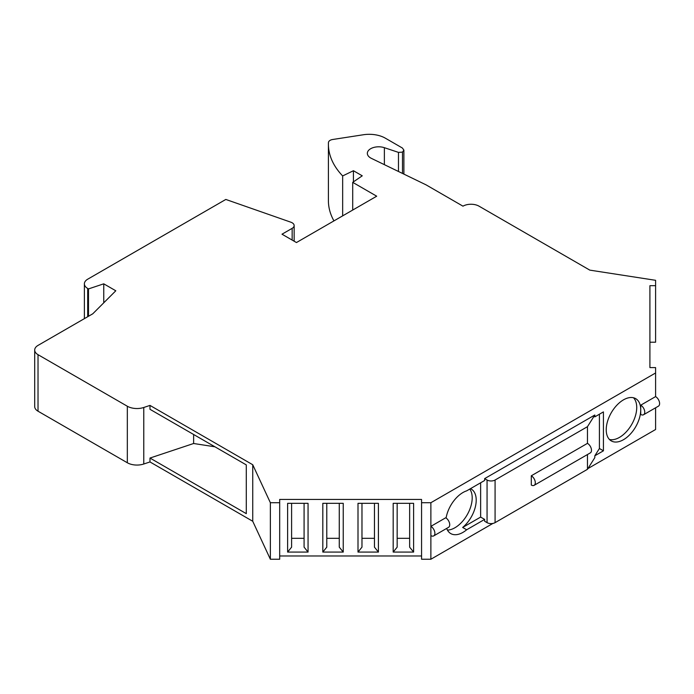 <?xml version="1.0" encoding="UTF-8"?>
<svg xmlns="http://www.w3.org/2000/svg" width="694" height="694" viewBox="0 0 694 694"><rect width="100%" height="100%" fill="white"/><g stroke="black" fill="none" stroke-linecap="round" stroke-linejoin="round"><path stroke-width="1.04" d="M402.477 173.431L402.477 152.133L398.477 152.385L384.372 147.683A11.347 6.55 0 0 0 367.343 153.357A11.347 6.55 0 0 0 371.403 158.371L426.064 184.856L462.976 206.17A11.347 6.55 0 0 1 479.034 206.17L589.813 270.131L655.596 280.307L655.596 285.685L649.914 285.685L649.914 367.594L655.596 367.594L655.596 372.973L430.879 502.716L421.562 502.716L421.562 499.437L279.682 499.437L279.682 559.243L270.365 559.243L252.737 521.263L149.982 461.944L143.771 464.008A13.62 7.86 180 0 1 127.323 462.759L38.023 411.204A11.347 6.55 0 0 1 34.7 406.571L34.7 350.036A11.347 6.55 0 0 0 38.023 354.677L38.023 411.204M421.562 555.972L279.682 555.972M492.931 523.415L430.879 559.243L421.562 559.243L421.562 502.716M587.931 468.571L655.596 429.508L655.596 407.794M655.596 285.685L655.596 342.211L649.914 342.211M402.477 152.133L403.882 150.104L402.39 148.022L385.291 138.149A22.702 13.108 0 0 0 363.361 134.757L332.652 139.503A5.673 3.279 0 0 0 328.444 142.591A113.495 65.531 0 0 0 328.409 144.152L328.409 200.679A113.495 65.531 0 0 0 333.944 220.892M214.923 446.797L193.626 443.501L149.982 458.049L246.292 513.647L246.292 464.902L149.982 409.304L149.982 405.409L143.771 407.482A13.62 7.86 0 0 1 127.323 406.233L38.023 354.677M193.626 443.501L193.626 434.496M149.982 458.049L149.982 461.944M328.409 144.152A113.495 65.531 0 0 0 342.663 175.938L353.428 170.724L362.259 175.816L352.708 182.349L376.703 196.202L296.451 242.544L281.998 234.199L292.157 228.343A6.81 3.93 0 0 0 294.152 225.559A6.81 3.93 0 0 0 290.864 222.201L225.819 199.447L87.704 279.196A11.347 6.55 0 0 0 84.382 283.829A11.347 6.55 0 0 0 87.704 288.461L88.494 288.912L103.753 283.829L115.794 290.777L92.77 313.801L38.023 345.404A11.347 6.55 0 0 0 34.7 350.036M279.682 502.716L270.365 502.716L252.737 464.737L149.982 405.409M103.753 283.829L103.753 302.818M88.494 288.912L88.494 316.273M352.708 182.349L352.708 210.065M353.428 170.724L353.428 181.863M342.663 175.938L342.663 215.86M252.737 464.737L252.737 521.263M655.596 372.973L655.596 396.604L640.736 405.183A5.673 3.279 60 0 1 644.448 410.189A5.673 3.279 60 0 1 643.572 414.734A5.673 3.279 60 0 1 640.736 414.448L640.736 405.183M649.914 334.794L649.914 367.594M606.226 429.742A24.403 14.088 120 0 0 611.284 440.916A24.403 14.088 120 0 0 630.083 434.375A24.403 14.088 120 0 0 640.736 409.816A24.403 14.088 -60 0 0 635.687 398.642A24.403 14.088 -60 0 0 616.879 405.183A24.403 14.088 -60 0 0 606.226 429.742M446.095 518.019A24.403 14.088 -60 0 1 466.672 490.849L484.646 480.474L484.646 478.617L487.058 480.014A5.673 3.279 0 0 0 495.082 480.014L587.471 426.671L594.819 415.012L484.646 478.617M587.471 454.535L587.471 469.3L594.819 457.641L594.819 455.784L603.424 450.822L603.424 411.898L594.819 416.868L594.819 415.012M446.676 528.412A24.403 14.088 120 0 0 450.77 533.582A24.403 14.088 120 0 0 466.672 529.774L484.646 519.398L484.646 521.246L487.058 522.643A5.673 3.279 0 0 0 495.082 522.643L587.471 469.3M430.879 502.716L430.879 526.347L445.713 517.776A5.673 3.279 -120 0 1 449.426 522.782A5.673 3.279 -120 0 1 448.55 527.327L433.715 535.898A5.673 3.279 60 0 1 430.879 535.612L430.879 526.347A5.673 3.279 60 0 1 434.583 531.344A5.673 3.279 60 0 1 433.715 535.898M430.879 559.243L430.879 535.612M643.572 414.734L658.433 406.155A5.673 3.279 -120 0 0 659.3 401.609A5.673 3.279 -120 0 0 655.596 396.604M270.365 502.716L270.365 559.243M308.058 503.332L308.058 552.077L287.628 552.077L287.628 503.332L308.058 503.332M343.244 503.332L343.244 552.077L322.814 552.077L322.814 503.332L343.244 503.332M378.421 503.332L378.421 552.077L358 552.077L358 503.332L378.421 503.332M413.607 503.332L413.607 552.077L393.186 552.077L393.186 503.332L413.607 503.332M304.085 503.332L304.085 547.158L308.058 552.077M304.085 538.318L291.601 538.318M291.601 503.332L291.601 547.158L287.628 552.077M339.271 503.332L339.271 547.158L343.244 552.077M339.271 538.318L326.787 538.318M326.787 503.332L326.787 547.158L322.814 552.077M374.456 503.332L374.456 547.158L378.421 552.077M374.456 538.318L361.973 538.318M361.973 503.332L361.973 547.158L358 552.077M409.642 503.332L409.642 547.158L413.607 552.077M409.642 538.318L397.159 538.318M397.159 503.332L397.159 547.158L393.186 552.077M447.439 530.095A24.403 14.088 120 0 0 472.198 497.858A24.403 14.088 -60 0 0 469.769 489.062M466.672 529.774L462.655 527.457A24.403 14.088 120 0 0 476.214 500.174A24.403 14.088 -60 0 0 471.157 489.001A24.403 14.088 -60 0 0 470.48 488.654M531.292 475.78A5.673 3.279 60 0 1 535.005 480.786A5.673 3.279 60 0 1 534.128 485.332A5.673 3.279 60 0 1 531.292 485.054L531.292 475.78L587.471 443.353L587.471 426.671M599.416 414.214L599.416 448.506L594.819 455.784M534.128 485.332L590.308 452.896A5.673 3.279 -120 0 0 591.184 448.35A5.673 3.279 -120 0 0 587.471 443.353M462.655 527.457L480.638 517.082L484.646 519.398M480.638 517.082L480.638 482.79M603.424 450.822L599.416 448.506M633.509 397.775A24.403 14.088 -60 0 1 636.728 407.499A24.403 14.088 120 0 1 627.367 430.618A24.403 14.088 120 0 1 609.445 439.467M143.771 464.008L143.771 407.482M127.323 462.759L127.323 406.233M87.704 288.461L87.704 316.724M292.157 228.343L292.157 240.063M398.477 152.385L398.477 171.496M384.372 147.683L384.372 164.66M495.082 522.643L495.082 480.014M487.058 480.014L487.058 522.643M84.382 318.641L84.382 283.829M294.152 241.217L294.152 225.559M403.882 174.107L403.882 150.19"/></g></svg>
